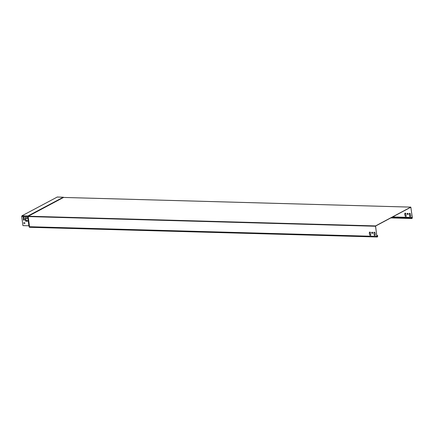 <?xml version="1.0" encoding="UTF-8"?>
<svg xmlns="http://www.w3.org/2000/svg" width="434" height="434" viewBox="0 0 434 434"><rect width="100%" height="100%" fill="white"/><g stroke="black" fill="none" stroke-linecap="round" stroke-linejoin="round"><path stroke-width="0.65" d="M25.286 217.499A0.342 0.277 -118.1 0 0 25.188 217.77L25.595 220.808A0.342 0.277 -118.1 0 0 25.921 221.15L27.255 221.237A0.412 0.331 -118.1 0 0 27.375 221.221M27.494 220.89A0.412 0.331 61.9 0 1 27.185 221.275L25.845 221.188A0.342 0.277 61.9 0 1 25.525 220.846L25.118 217.808A0.342 0.277 61.9 0 1 25.362 217.488L26.55 217.521A0.58 0.472 61.9 0 1 26.702 218.638L25.975 218.617A0.412 0.331 -118.1 0 0 25.682 219.002L25.823 220.054A0.412 0.331 -118.1 0 0 26.224 220.461L27.092 220.488A0.412 0.331 61.9 0 1 27.494 220.89M25.872 218.633A0.412 0.331 61.9 0 1 26.045 218.579L26.772 218.6A0.58 0.472 -118.1 0 0 26.935 218.573M406.181 216.43L405.28 216.344L404.721 214.331L404.889 213.192L405.795 213.278L406.181 216.43L405.351 216.306L404.792 214.266M405.036 214.228L404.938 213.186M410.613 216.517L409.756 216.43L409.343 213.311M410.705 215.481L410.586 216.555L409.685 216.468L409.273 213.376L410.13 213.333L410.564 215.459M408.123 214.423L407.244 214.336L407.173 213.349L408.052 213.436L408.172 214.358L407.314 214.298L407.195 213.349M376.772 235.521L377.613 235.543L377.667 235.939A0.825 0.439 -88.4 0 1 377.217 236.991A0.825 0.439 -88.4 0 1 376.815 236.394L375.567 225.913L410.814 207.116L412.3 217.45A0.825 0.439 -88.4 0 1 411.85 218.503A0.825 0.439 -88.4 0 1 411.448 217.906L411.394 217.51L392.558 216.989M29.083 226.174L29.154 226.705A0.825 0.439 91.6 0 0 29.555 227.302L377.217 236.991M411.394 217.51L392.629 216.951L412.229 217.488L410.857 207.219L375.513 226.087L376.886 236.356A0.684 0.363 -88.4 0 0 377.222 236.85A0.684 0.363 -88.4 0 0 377.596 235.977L377.613 235.543M371.829 233.237L371.732 232.255L372.567 232.277L372.73 233.324L371.829 233.237L372.708 233.329M374.271 235.374L373.858 232.277L374.716 232.239L375.22 233.4L375.198 235.396L374.271 235.374L375.198 235.423M370.376 232.179L370.744 235.342L369.866 235.25L369.307 233.232L369.475 232.098L370.376 232.179M369.377 233.172L369.936 235.212L370.788 235.304M369.524 232.092L369.567 233.15M373.929 232.212L374.341 235.337M371.781 232.255L371.9 233.199M411.465 217.472L411.519 217.868A0.684 0.363 -88.4 0 0 411.855 218.367A0.684 0.363 -88.4 0 0 412.229 217.488M376.777 235.564L377.542 235.581M28.877 225.783L27.651 216.599L21.7 216.43L22.926 225.62L28.937 225.783L29.083 226.19A0.494 0.401 61.9 0 0 29.42 225.729L28.118 216.213L375.567 225.913M28.937 225.783L29.045 226.054A0.336 0.271 61.9 0 0 29.262 225.74L29.42 225.729M21.7 216.43L21.884 215.839L57.272 197.031M23.214 217.195L23.403 218.671L24.141 218.758L23.333 218.709L23.138 217.26L23.886 217.217L24.092 218.796M23.344 219.506L23.463 219.995L24.483 220.027M23.783 222.799L23.903 223.288L24.922 223.32M27.771 216.175L29.262 225.74L27.771 216.175L63.592 197.448M63.548 197.437L410.814 207.116M63.337 197.242L27.944 216.045M21.884 215.839L27.841 216.007L63.304 197.21L57.201 197.009M57.125 197.031L63.18 197.231M27.771 216.593L27.733 216.3M24.369 219.539L24.461 220.06L23.328 219.967L23.3 219.512L24.369 219.539M24.809 222.832L24.901 223.353L23.767 223.26L23.74 222.805L24.809 222.832M375.459 226.255L28.199 216.577L28.308 216.235L63.51 197.448L410.77 207.126M29.154 226.705L376.815 236.394M391.859 217.363L411.448 217.906M376.831 235.955L377.596 235.977M390.817 217.917L411.85 218.503"/></g></svg>
